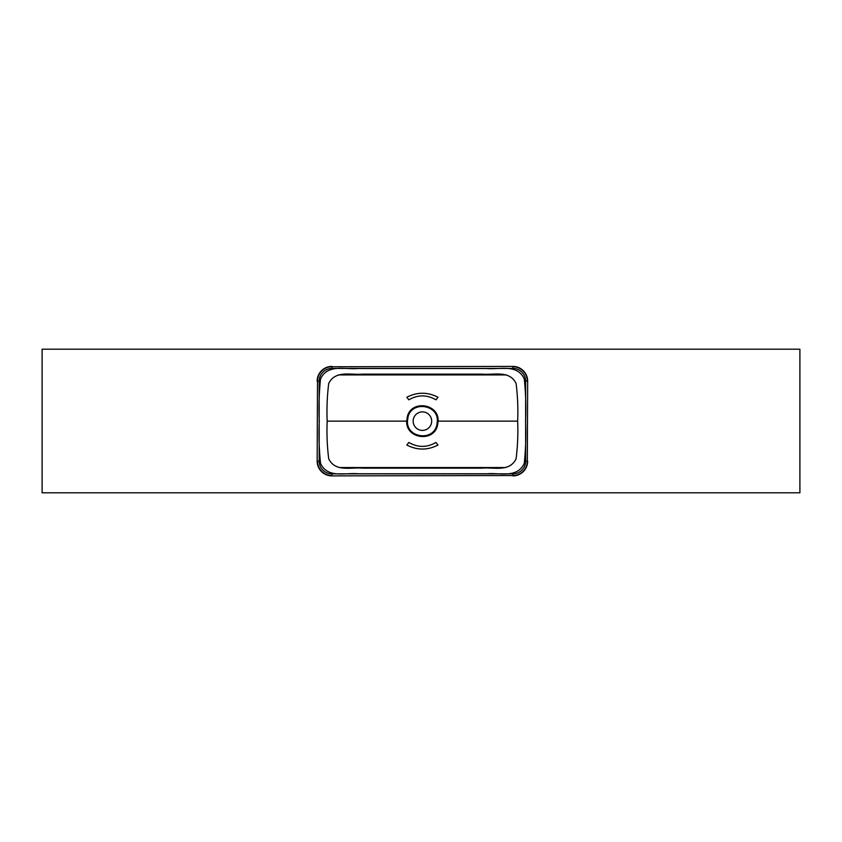 <?xml version="1.0" encoding="UTF-8"?>
<svg xmlns="http://www.w3.org/2000/svg" width="842" height="842" viewBox="0 0 842 842"><rect width="100%" height="100%" fill="white"/><g stroke="black" fill="none" stroke-linecap="round" stroke-linejoin="round"><path stroke-width="1.26" d="M42.1 492.802L799.9 492.802L799.9 349.198L42.1 349.198L42.1 492.802M506.463 374.922L338.358 374.922M338.979 467.542L505.842 467.542M438.114 421.147L437.514 425.452C433.662 442.671 405.697 438.777 406.707 421.147L407.296 416.843C411.149 399.634 439.103 403.497 438.114 421.147L517.651 421.147C518.188 408.78 517.672 396.256 516.114 383.563C509.663 369.838 493.286 375.3 482.056 374.132L362.765 374.132C351.524 375.3 335.158 369.838 328.696 383.563C327.149 396.256 326.633 408.78 327.17 421.147C326.633 433.504 327.149 446.028 328.696 458.722C335.158 472.446 351.524 466.994 362.765 468.152L482.056 468.152C493.286 466.994 509.663 472.446 516.114 458.722C517.672 446.028 518.188 433.504 517.651 421.147M407.454 421.147C406.528 437.893 433.093 441.587 436.788 425.242L437.366 421.147C438.282 404.37 411.706 400.718 408.023 417.053L407.454 421.147M431.672 421.147A9.262 9.262 0 0 0 422.41 411.885A9.262 9.262 0 0 0 413.148 421.147A9.262 9.262 0 0 0 422.41 430.409A9.262 9.262 0 0 0 431.672 421.147M406.791 445.018C417.2 450.396 427.62 450.396 438.029 445.018L435.956 442.46C426.926 447.691 417.895 447.691 408.865 442.46L406.791 445.018M406.707 421.147L327.17 421.147M525.555 421.147C526.166 407.286 525.745 393.235 524.292 378.974C517.283 363.533 499.19 369.775 486.992 368.522L357.829 368.522C345.63 369.775 327.538 363.533 320.518 378.974C319.076 393.235 318.655 407.286 319.265 421.147C318.655 434.998 319.076 449.06 320.518 463.31C327.538 478.751 345.63 472.509 357.829 473.772L486.992 473.772C499.19 472.509 517.283 478.751 524.292 463.31C525.745 449.06 526.166 434.998 525.555 421.147M331.895 475.877L512.925 475.53L331.895 475.877A14.735 14.735 0 0 1 317.16 461.142L317.497 381.152L317.16 461.142M512.925 366.417L331.895 366.754L512.925 366.417A14.735 14.735 0 0 1 527.66 381.152L527.324 461.142L527.66 381.152M527.66 461.142A14.735 14.735 0 0 1 512.925 475.877M317.16 381.152A14.735 14.735 0 0 1 331.895 366.417M408.865 399.824C417.885 394.593 426.915 394.593 435.956 399.824L438.029 397.266C427.61 391.898 417.2 391.898 406.791 397.266L408.865 399.824M437.514 425.452L436.788 425.242M407.296 416.843L408.023 417.053M331.895 473.846L512.925 473.846A12.714 12.714 0 0 0 525.64 461.142L525.64 381.152A12.714 12.714 0 0 0 512.925 368.438L331.895 368.438A12.714 12.714 0 0 0 319.181 381.152L319.181 461.142A12.714 12.714 0 0 0 331.895 473.846L331.895 475.53A14.398 14.398 0 0 1 317.497 461.142L319.181 461.142M512.925 368.438L512.925 366.754A14.398 14.398 0 0 1 527.324 381.152L525.64 381.152M525.64 461.142L527.324 461.142A14.398 14.398 0 0 1 512.925 475.53L512.925 473.846M319.181 381.152L317.497 381.152A14.398 14.398 0 0 1 331.895 366.754L331.895 368.438"/></g></svg>
